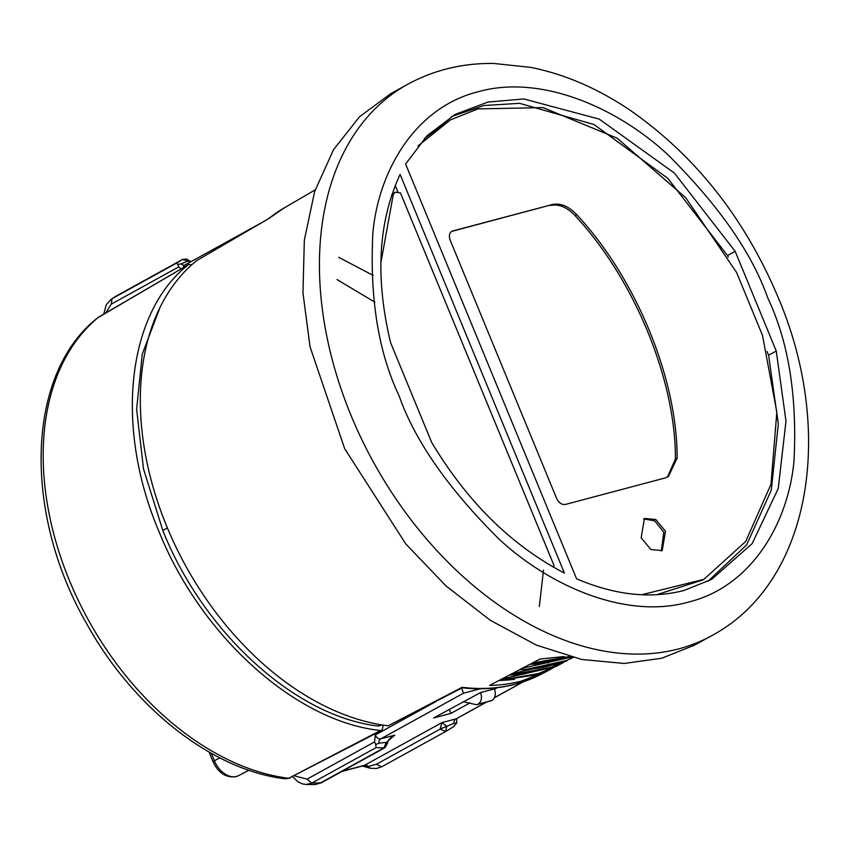 <?xml version="1.0" encoding="UTF-8"?>
<svg xmlns="http://www.w3.org/2000/svg" width="848" height="848" viewBox="0 0 848 848"><rect width="100%" height="100%" fill="white"/><g stroke="black" fill="none" stroke-linecap="round" stroke-linejoin="round"><path stroke-width="1.27" d="M552.599 668.192L547.045 671.181L521.637 681.008A266.399 179.755 -118.9 0 1 489.572 685.428L539.932 659.087L564.196 656.5M268.901 218.477L284.091 208.004A266.24 179.649 61.1 0 0 268.901 218.477L196.503 260.739A264.269 178.324 61.1 0 0 166.844 526.587A264.269 178.324 61.1 0 0 388.183 725.803L462.149 687.315A266.24 179.649 61.1 0 0 515.891 684.007A266.24 179.649 61.1 0 0 541.289 674.181L547.045 671.181M160.039 307.379L142.241 354.199L136.623 409.277L143.545 469.135L163.039 531.092C203.859 633.149 295.676 716.422 377.975 726.015L381.96 724.913M661.769 658.239L624.17 663.454L581.855 659.49L536.477 645.169L490.324 620.301L445.974 585.904L405.821 543.981L344.67 448.656L310.039 346.768L302.969 292.942L304.337 240.164L314.661 191.5L333.497 149.725L359.478 116.823L390.621 93.715L407.623 84.334A314.82 212.435 -118.9 0 0 351.019 415.382A314.82 212.435 -118.9 0 0 678.76 648.858A314.82 212.435 -118.9 0 0 711.779 635.64L694.788 645.021L661.769 658.239M683.848 590.505C650.533 599.059 614.779 595.148 576.566 578.781L405.609 164.024L427.222 135.595L455.175 114.416L487.854 102.089L523.831 98.951L599.271 119.123L674.33 173.034L735.163 251.326L776.249 350.998L785.99 421.127L778.241 488.533L752.176 543.6L711.695 579.354L683.848 590.505M380.837 263.028L393.292 194.468L395.157 192.189L400.426 192.867L554.041 565.542L553.267 567.089M641.597 594.766L703.851 579.354L745.668 541.522L770.97 484.356L776.832 412.192L762.5 335.363L736.552 272.399L685.714 197.732L617.153 138.203L543.123 107.601L477.89 108.915L450.383 119.939L417.969 145.941M641.141 537.759L644.448 518.446L655.769 519.506L665.489 531.293L662.193 550.606L650.861 549.546L641.141 537.759M661.323 551.02L663.793 532.226L654.656 520.81L643.621 518.965M539.339 606.447L543.504 570.079M573.089 657.507L548.794 668.478L566.846 660.868M562.754 662.903L556.797 666.093L534.569 675.072L556.638 666.178M541.289 674.181L515.308 684.23C498.55 688.661 480.869 689.848 462.277 687.802L462.149 687.315M388.183 725.803L462.277 687.802M196.503 260.739L268.858 218.498M534.569 675.072L499.112 680.425M551.359 667.609L501.825 679.015M560.645 664.005L560.698 662.85M548.794 668.478L509.362 675.061M561.705 662.214L512.075 673.651M570.937 658.642L571.001 657.465M562.966 661.758C543.483 668.489 535.395 668.754 519.432 669.772M527.064 669.39L531.166 669.03M571.457 657.094L522.315 668.298M533.795 664.249L571.361 657.073L529.671 664.419L548.582 662.723M569.337 656.543L532.565 662.935M191.934 264.64L188.818 264.459L99.258 316.781M383.232 725.114L382.077 730.245L380.519 730.499C295.899 721.743 200.806 636.191 158.756 530.975C114.332 426.374 127.094 312.191 188.51 264.671M373.205 275.42L338.67 257.315M449.26 709.331L450.935 713.391L433.54 718.002L480.562 692.572C482.289 697.809 481.484 701.656 478.134 704.116L476.65 704.773L463.135 701.678M476.65 704.773L491.988 700.437C495.338 697.978 496.144 694.13 494.416 688.894L496.186 688.428L494.585 689.307M382.088 730.245L288.649 778.294A262.223 176.935 61.1 0 1 69.494 580.689A262.223 176.935 61.1 0 1 98.58 317.173L97.796 317.724C25.535 373.989 22.695 513.888 87.355 624.902C133.793 708.324 212.53 770.281 285.288 778.846L288.649 778.294L380.519 730.499M188.818 264.459L97.647 317.852M456.606 718.606L456.743 723.058L452.705 727.266L445.55 731.58L446.769 726.344L453.945 723.249L456.743 723.058M387.748 742.774L385.045 747.639L383.89 747.947L386.306 742.392L387.748 742.774C387.525 740.951 389.306 738.682 393.112 735.979L394.776 735.142L386.306 742.392L378.823 743.198L375.738 744.565L374.572 741.894L375.293 734.972L436.201 701.37M450.935 713.391L470.057 702.844M105.767 312.944L111.268 304.125L178.78 266.876L181.133 268.943M445.55 731.58L452.705 727.266M375.293 734.972A5.247 3.54 61.1 0 0 380.752 738.862L463.485 693.219L461.418 687.463M294.457 775.846L307.05 779.142L311.725 783.117L306.043 784.485L315.149 784.548L320.046 783.17L383.89 747.947L376.099 747.607L375.738 744.565M480.562 692.572L494.416 688.894M111.268 304.125L112.063 298.697L111.353 299.121L118.699 294.68A270.226 182.341 61.1 0 0 112.063 298.697L176.426 263.187L177.826 264.406L181.249 263.866L187.917 261.057L182.553 259.456L176.426 263.187M118.508 294.786L182.564 259.446L186.581 259.011L188.987 260.548L187.917 261.057L190.185 262.117M178.78 266.876L177.826 264.406M440.229 728.994L446.769 726.344L441.872 722.644L440.186 729.068L376.342 764.292L368.265 766.465L369.527 767.525M362.276 766.051L370.417 768.267L376.332 768.5L381.685 766.815L376.342 764.292M342.475 771.129L364.661 765.246A5.247 3.54 61.1 0 1 368.265 766.465L362.382 766.02M445.518 731.601L381.706 766.804L445.529 731.591L440.186 729.068M374.901 302.195L337.016 279.543M390.631 342.783C375.017 277.858 378.176 221.731 400.097 174.423L564.408 573.078C511.651 545.582 467.418 502.048 431.706 442.455L390.631 342.783M397.871 191.796L395.253 185.426M707.836 581.399L746.611 544.935L771.288 490.155L778.316 423.905L768.606 355.217L776.249 350.998M767.09 351.549L768.606 355.217M735.163 251.326L727.52 255.545L728.209 257.22M727.52 255.545L667.779 178.324L594.003 124.508L519.623 103.339L484.017 105.512L451.369 116.611M395.157 192.178L391.744 194.998M664.991 478.007L565.298 504.475C561.747 504.889 558.832 502.811 556.564 498.253L450.193 240.185C448.624 235.447 449.419 232.384 452.588 231.006L552.281 204.548C560.507 202.82 568.669 206.202 576.767 214.692C635.968 278.144 677.488 378.876 677.107 458.153L668.298 476.693L664.991 478.007M451.613 231.419L552.281 204.548M702.685 580L656.575 594.745M424.201 138.733L450.383 119.939M667.429 477.138L675.411 459.086C675.792 379.819 634.272 279.087 575.071 215.625C566.983 207.135 558.821 203.753 550.585 205.481M167.427 527.975L162.805 530.519M391.617 195.39L393.292 194.468M381.017 724.754L378.812 725.973M381.876 724.902L380.953 725.4M380.434 724.658L377.975 726.015M540.462 673.185L499.027 680.467A266.516 179.829 61.1 0 0 514.598 679.269M509.309 675.093A266.781 180.02 61.1 0 0 525.039 673.884M491.607 700.649L477.753 704.328M307.05 779.142L374.572 741.894M491.988 700.437L478.134 704.116M486.063 702.271L456.372 718.733M341.871 771.468L363.379 765.755A10.494 7.643 -104.9 0 0 364.661 765.246L441.872 722.644L455.885 718.924A5.247 3.816 -104.9 0 0 453.945 723.249M522.824 681.993L494.49 697.618M378.823 743.198A5.247 3.816 75.1 0 1 380.752 738.862L394.776 735.142L391.85 736.753M315.149 784.548L321.201 782.874L311.725 783.117L376.099 747.607M480.254 688.767L463.485 693.219M184.79 265.085A5.247 3.816 75.1 0 1 184.737 265.106L184.832 265.064A5.247 3.54 61.1 0 0 183.38 267.639M184.737 265.106A5.247 3.816 75.1 0 1 181.249 263.866M211.332 753.342L214.406 760.794L219.727 757.826M209.064 752.059L213.102 761.833A5.226 0.636 -22.4 0 1 214.406 760.794A21.147 14.268 61.1 0 0 236.422 776.471A21.147 14.268 61.1 0 0 238.436 775.697L248.888 770.249M767.769 297.955C788.513 341.659 797.258 395.952 794.014 460.846C788.311 523.152 751.604 586.466 688.608 602.059C626.449 619.687 549.939 586.424 499.069 539.137C448.242 488.596 414.916 440.822 399.101 395.825C378.356 352.121 369.611 297.828 372.866 232.935C378.558 170.628 415.266 107.314 478.261 91.722C540.42 74.094 616.931 107.357 667.8 154.643C718.627 205.184 751.953 252.958 767.769 297.955M675.411 459.086L677.107 458.153M575.071 215.625L576.767 214.692M284.091 208.004L315.191 189.867M509.277 675.103L553.161 666.952M525.93 669.475L565.976 660.613M285.299 778.846L290.26 778.029M456.436 718.701L486.349 702.197M494.437 697.734L523.205 681.866M306.043 784.485L302.397 783.881L298.125 781.909L292.666 776.768M184.832 265.064L261.502 222.759M111.353 299.121L106.265 304.708L103.763 314.12M385.045 747.639L321.201 782.874M238.436 775.697L235.85 776.694C225.95 777.934 218.371 772.973 213.102 761.833M190.895 261.714L188.987 260.548M407.623 84.334C433.922 70.002 462.616 63.049 493.706 63.452L530.88 67.405C565.33 74.359 598.762 88.892 631.188 110.993C695.752 156.308 744.682 218.328 777.998 297.054C835.004 430.233 811.939 581.982 711.779 635.64M455.175 114.427L454.083 115.031M702.155 580.297L703.246 579.693"/></g></svg>
